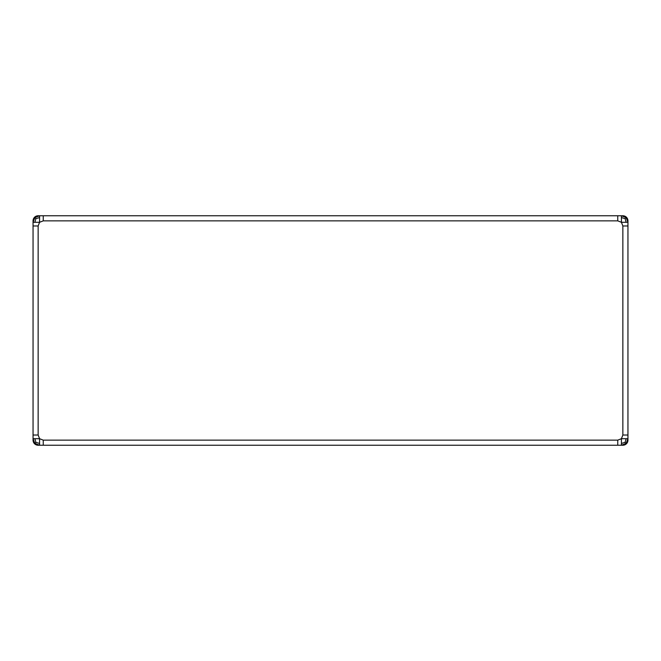 <?xml version="1.0" encoding="UTF-8"?>
<svg xmlns="http://www.w3.org/2000/svg" width="661" height="661" viewBox="0 0 661 661"><rect width="100%" height="100%" fill="white"/><g stroke="black" fill="none" stroke-linecap="round" stroke-linejoin="round"><path stroke-width="0.99" d="M626.141 443.424L627.95 438.706L627.95 440.135A5.098 5.098 0 0 1 622.852 445.233L621.423 445.233L622.852 445.233C625.942 444.927 627.644 443.225 627.95 440.135A5.098 5.098 0 0 1 622.852 445.233L38.148 445.233A5.098 5.098 0 0 1 33.05 440.135L33.05 438.706L33.05 440.135C33.356 443.225 35.058 444.927 38.148 445.233A5.098 5.098 0 0 1 33.05 440.135L33.05 220.865A5.098 5.098 0 0 1 38.148 215.767L39.577 215.767L38.148 215.767C35.058 216.073 33.356 217.775 33.05 220.865A5.098 5.098 0 0 1 38.148 215.767L622.852 215.767L621.423 215.767L621.423 217.576L625.091 218.626L626.141 217.576L621.423 215.767L622.852 215.767A5.098 5.098 0 0 1 627.95 220.865L627.95 222.294L627.95 220.865C627.644 217.775 625.942 216.073 622.852 215.767A5.098 5.098 0 0 1 627.95 220.865L627.95 438.706L626.141 438.706L625.091 442.374L621.423 443.424L621.423 445.233L626.141 443.424L625.091 442.374M43.246 215.767L43.246 220.865L39.577 222.294L38.148 225.971L33.05 225.971M38.148 225.971L38.148 435.029L39.577 438.706L43.246 440.135L43.246 445.233M43.246 440.135L617.754 440.135L621.423 438.706L622.852 435.029L622.852 225.971L621.423 222.294L617.754 220.865L43.246 220.865M626.141 438.706L621.423 438.706L621.423 443.424M621.423 217.576L621.423 222.294L626.141 222.294L625.091 218.626M39.577 443.424L39.577 438.706L34.859 438.706L35.909 442.374L34.859 443.424L39.577 445.233L39.577 443.424L35.909 442.374M34.859 438.706L33.05 438.706L34.859 443.424M34.859 217.576L35.909 218.626L34.859 222.294L33.05 222.294L34.859 217.576L39.577 215.767L39.577 222.294L34.859 222.294M39.577 217.576L35.909 218.626M38.148 435.029L33.05 435.029M617.754 215.767L617.754 220.865M626.141 222.294L627.95 222.294L626.141 217.576M627.95 225.971L622.852 225.971M617.754 440.135L617.754 445.233M627.95 435.029L622.852 435.029M38.148 215.767A5.098 5.098 0 0 0 33.05 220.865A5.098 5.098 0 0 1 38.148 215.767M33.05 440.135A5.098 5.098 0 0 0 38.148 445.233A5.098 5.098 0 0 1 33.05 440.135M627.95 220.865A5.098 5.098 0 0 0 622.852 215.767A5.098 5.098 0 0 1 627.95 220.865M622.852 445.233A5.098 5.098 0 0 0 627.95 440.135A5.098 5.098 0 0 1 622.852 445.233"/></g></svg>
